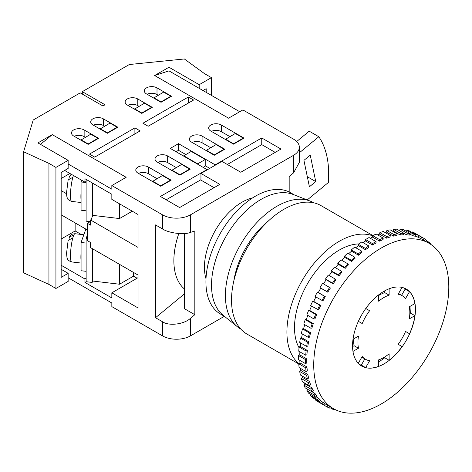 <?xml version="1.0" encoding="UTF-8"?>
<svg xmlns="http://www.w3.org/2000/svg" width="472" height="472" viewBox="0 0 472 472"><rect width="100%" height="100%" fill="white"/><g stroke="black" fill="none" stroke-linecap="round" stroke-linejoin="round"><path stroke-width="0.71" d="M319.992 402.852L326.984 406.888A97.232 56.139 -60 0 0 329.58 408.091L330.258 406.823M320.376 400.781L322.937 402.256A95.503 55.141 -60 0 0 325.273 403.908L324.364 405.377L317.373 401.342A97.232 56.139 -60 0 1 315.036 399.695L315.326 399.229M316.016 396.757L318.629 398.268A95.503 55.141 -60 0 0 320.683 400.35L319.692 401.749L312.706 397.713A97.232 56.139 -60 0 1 310.653 395.636L311.284 394.745M312.228 391.884L314.936 393.447A95.503 55.141 -60 0 0 316.683 395.931L315.62 397.247L308.635 393.211A97.232 56.139 -60 0 1 306.888 390.727L307.915 389.453M304.9 383.801L311.892 387.837A95.503 55.141 -60 0 0 313.314 390.704L312.193 391.925L305.207 387.89A97.232 56.139 -60 0 1 303.785 385.022L304.9 383.801A95.503 55.141 120 0 1 304.546 383.004M302.54 377.47L309.526 381.506A95.503 55.141 -60 0 0 310.606 384.721L309.443 385.831L302.458 381.795A97.232 56.139 -60 0 1 301.378 378.579L302.54 377.47A95.503 55.141 120 0 1 302.109 375.977M300.888 370.49L307.874 374.526A95.503 55.141 -60 0 0 308.605 378.054L307.408 379.04L300.416 375.004A97.232 56.139 -60 0 1 299.69 371.476L300.888 370.49A95.503 55.141 120 0 1 300.552 368.414M299.962 362.933L306.953 366.968A95.503 55.141 -60 0 0 307.319 370.768L306.098 371.617L299.112 367.582A97.232 56.139 -60 0 1 298.747 363.782L299.962 362.933A95.503 55.141 120 0 1 299.82 360.354M299.773 354.879L306.765 358.915A95.503 55.141 -60 0 0 306.765 362.95L305.543 363.658L298.552 359.623A97.232 56.139 -60 0 1 298.552 355.587L299.773 354.879A95.503 55.141 120 0 1 299.891 351.864M300.328 346.424L307.319 350.46A95.503 55.141 -60 0 0 306.953 354.684L305.732 355.239L298.747 351.203A97.232 56.139 -60 0 1 299.112 346.979L300.328 346.424A95.503 55.141 120 0 1 300.741 343.026M301.614 337.657L308.605 341.693A95.503 55.141 -60 0 0 307.874 346.059L306.682 346.454L299.69 342.418A97.232 56.139 -60 0 1 300.416 338.052L301.614 337.657A95.503 55.141 120 0 1 302.363 333.934M303.62 328.671L310.606 332.707A95.503 55.141 -60 0 0 309.526 337.167L308.363 337.403L301.378 333.368A97.232 56.139 -60 0 1 302.458 328.907L303.62 328.671A95.503 55.141 120 0 1 304.723 324.689M306.322 319.568L313.314 323.603A95.503 55.141 -60 0 0 311.892 328.111L310.771 328.182L303.785 324.146A97.232 56.139 -60 0 1 305.207 319.638L306.322 319.568A95.503 55.141 120 0 1 307.791 315.379M309.691 310.446L316.683 314.482A95.503 55.141 -60 0 0 314.936 318.989L313.874 318.895L306.888 314.859A97.232 56.139 -60 0 1 308.635 310.352L309.691 310.446A95.503 55.141 120 0 1 311.532 306.11M313.697 301.407L320.683 305.443A95.503 55.141 -60 0 0 318.629 309.897L310.653 305.602A97.232 56.139 -60 0 1 312.706 301.154L313.697 301.407A95.503 55.141 120 0 1 315.904 296.982M318.281 292.551L325.273 296.587A95.503 55.141 -60 0 0 322.937 300.935L315.036 296.481A97.232 56.139 -60 0 1 317.373 292.133L318.281 292.551A95.503 55.141 120 0 1 320.812 288.174L319.992 287.595A97.232 56.139 -60 0 1 322.588 283.395L329.58 287.43A97.232 56.139 -60 0 0 326.984 291.631L319.992 287.595M333.179 283.802L332.459 283.076A97.232 56.139 -60 0 1 335.285 279.07L336.005 279.802A95.503 55.141 -60 0 0 333.179 283.802L326.187 279.766A95.503 55.141 120 0 0 323.462 283.896M326.187 279.766L325.468 279.04A97.232 56.139 -60 0 1 328.3 275.034L335.285 279.07M339.002 275.819L338.394 274.946A97.232 56.139 -60 0 1 341.421 271.182L342.029 272.055A95.503 55.141 -60 0 0 339.002 275.819L332.017 271.783A95.503 55.141 120 0 0 329.179 275.548M332.017 271.783L331.403 270.916A97.232 56.139 -60 0 1 334.43 267.146L341.421 271.182M345.221 268.338L344.719 267.335A97.232 56.139 -60 0 1 347.911 263.854L348.413 264.857A95.503 55.141 -60 0 0 345.221 268.338L338.229 264.302A95.503 55.141 120 0 0 335.332 267.671M338.229 264.302L337.734 263.299A97.232 56.139 -60 0 1 340.926 259.818L347.911 263.854M351.752 261.447L351.369 260.32A97.232 56.139 -60 0 1 354.696 257.157L355.074 258.284A95.503 55.141 -60 0 0 351.752 261.447L344.761 257.411A95.503 55.141 120 0 0 341.864 260.355M344.761 257.411L344.383 256.284A97.232 56.139 -60 0 1 347.705 253.122L354.696 257.157M358.525 255.216L358.272 253.983A97.232 56.139 -60 0 1 361.694 251.169L361.947 252.408A95.503 55.141 -60 0 0 358.525 255.216L351.54 251.181A95.503 55.141 120 0 0 348.69 253.688M351.54 251.181L351.286 249.948A97.232 56.139 -60 0 1 354.702 247.133L361.694 251.169M365.476 249.717L365.352 248.39A97.232 56.139 -60 0 1 368.827 245.959L368.957 247.293A95.503 55.141 -60 0 0 365.476 249.717L358.49 245.688A95.503 55.141 120 0 0 355.758 247.741M358.49 245.688L358.36 244.354A97.232 56.139 -60 0 1 361.835 241.924L368.827 245.959M372.526 245.015L372.526 243.599A97.232 56.139 -60 0 1 376.019 241.581L376.019 242.997A95.503 55.141 -60 0 0 372.526 245.015L365.534 240.98A95.503 55.141 120 0 0 362.98 242.584M365.534 240.98L365.534 239.564A97.232 56.139 -60 0 1 369.033 237.546L376.019 241.581M379.594 241.151L379.718 239.67A97.232 56.139 -60 0 1 383.193 238.089L383.069 239.564A95.503 55.141 -60 0 0 379.594 241.151L372.603 237.115A95.503 55.141 120 0 0 370.302 238.283M372.603 237.115L372.732 235.634A97.232 56.139 -60 0 1 376.208 234.053L383.193 238.089M386.597 238.171L386.851 236.643A97.232 56.139 -60 0 1 390.273 235.51L390.019 237.038A95.503 55.141 -60 0 0 386.597 238.171L379.612 234.136A95.503 55.141 120 0 0 377.647 234.885M379.612 234.136L379.866 232.607A97.232 56.139 -60 0 1 383.282 231.475L390.273 235.51M393.471 236.112L393.849 234.549A97.232 56.139 -60 0 1 397.176 233.876L396.793 235.439A95.503 55.141 -60 0 0 393.471 236.112L386.485 232.077A95.503 55.141 120 0 0 384.975 232.454M386.485 232.077L386.863 230.513A97.232 56.139 -60 0 1 390.185 229.84L397.176 233.876M400.132 234.991L400.634 233.416A97.232 56.139 -60 0 1 403.826 233.215L403.324 234.79A95.503 55.141 -60 0 0 400.132 234.991L393.147 230.955A95.503 55.141 120 0 0 392.279 231.05M393.147 230.955L393.642 229.38A97.232 56.139 -60 0 1 396.834 229.18L403.826 233.215M399.542 230.743L400.138 229.215A97.232 56.139 -60 0 1 403.165 229.486L410.15 233.522A97.232 56.139 -60 0 0 407.124 233.251L400.138 229.215M405.814 231.014L406.268 230.017A97.232 56.139 -60 0 1 409.094 230.761L416.086 234.796A97.232 56.139 -60 0 0 413.26 234.053L406.268 230.017M411.714 232.271L411.973 231.787A97.232 56.139 -60 0 1 414.575 232.991L424.18 238.537A97.232 56.139 -60 0 1 426.517 240.189L425.762 241.41M403.884 287.955A44.48 25.677 120 0 1 405.147 289.141L409.519 291.666A44.48 25.677 120 0 1 414.894 303.549L409.295 306.782A36.692 21.187 120 0 1 409.295 318.889L414.894 315.656A44.48 25.677 120 0 1 409.519 333.745L405.56 331.462L409.519 333.745M409.519 291.666L405.56 298.522A36.692 21.187 120 0 0 402.227 295.726A36.692 21.187 120 0 0 398.144 294.245L402.085 287.418M389.123 288.781L389.123 295.136A36.692 21.187 120 0 0 378.638 301.189L378.638 294.882M369.617 310.712L365.776 308.493L369.617 310.712A36.692 21.187 120 0 0 362.207 323.55L358.366 321.332M353.009 339.279L358.472 336.123A36.692 21.187 120 0 0 358.472 348.23L352.967 351.404M358.266 363.31L362.207 356.49A36.692 21.187 120 0 0 365.534 359.286A36.692 21.187 120 0 0 369.617 360.767L365.658 367.623A44.48 25.677 120 0 0 378.638 366.343L378.638 359.876A36.692 21.187 120 0 0 389.123 353.823L389.123 360.289A44.48 25.677 120 0 0 402.103 346.584L398.144 344.3A36.692 21.187 120 0 0 405.56 331.462M61.165 269.3L68.157 273.335L68.157 277.772L111.835 302.994L111.835 306.623L162.504 335.881L162.504 321.757C168.799 326.264 184.168 324.364 190.464 318.299L194.83 314.694L194.83 230.967L190.464 232.407C184.168 235.05 168.799 233.15 162.504 228.95L162.504 214.825L111.835 185.573L126.166 177.301L52.256 134.626L40.504 144.391M162.504 228.95L155.518 224.914L155.518 317.721L162.504 321.757M52.256 134.626L37.925 142.898L68.157 160.35L68.157 163.985L111.835 189.201L111.835 185.573M68.157 163.985L68.157 168.421L61.165 172.457L61.165 277.371L68.157 273.335M119.522 203.833L119.522 218.56L92.73 215.368L91.232 219.557L90.518 219.97L138.042 247.411L138.042 214.524L111.835 199.39L111.835 194.246L84.93 178.711L84.93 182.145L64.658 170.439M90.518 219.97L90.518 225.114L87.373 223.297L87.373 240.649L90.518 242.466L90.518 247.611L138.042 275.052L138.042 307.939L111.835 292.805L111.835 297.95L84.93 282.415L84.93 278.987L61.165 265.264M168.97 67.242L168.97 70.877L154.645 75.514L168.97 67.242L199.196 84.695L199.196 88.329L239.735 111.728M162.504 214.825A19.765 11.411 0 0 0 190.464 214.825L293.549 155.312A19.765 11.411 0 0 0 299.342 147.24A19.765 11.411 0 0 0 293.549 139.169L242.879 109.917L228.554 118.189L154.645 75.514M68.157 277.772L68.157 281.406L55.926 288.469L48.935 284.433L23.6 272.834L23.6 151.778L33.211 120L80.21 92.866L102.925 105.982L105.02 104.772L82.305 91.656L82.305 94.075M190.464 318.299L190.464 335.881L224.371 316.299M190.464 335.881A19.765 11.411 180 0 1 162.504 335.881M200.948 173.466L221.911 161.359L240.785 172.256L280.97 149.052L261.748 137.96L215.185 164.84L178.493 143.659L170.28 148.397L206.972 169.584L160.409 196.464L179.631 207.562L219.816 184.363L200.948 173.466L200.948 180.127L214.052 187.691M224.796 149.205L202.081 136.089A7.41 4.277 0 0 0 194.004 135.163A7.41 4.277 0 0 0 189.425 139.116A7.41 4.277 0 0 0 191.597 142.143L214.312 155.258L224.796 149.205M244.018 138.107L221.303 124.997A7.41 4.277 0 0 0 213.22 124.065A7.41 4.277 0 0 0 208.648 128.024A7.41 4.277 0 0 0 210.819 131.051L233.534 144.161L244.018 138.107M152.285 107.345L137.783 98.967A7.41 4.277 0 0 0 129.706 98.04A7.41 4.277 0 0 0 125.127 101.993A7.41 4.277 0 0 0 127.298 105.02L141.801 113.392L152.285 107.345M171.507 96.247L157.005 87.875A7.41 4.277 0 0 0 148.922 86.942A7.41 4.277 0 0 0 144.349 90.901A7.41 4.277 0 0 0 146.521 93.928L161.023 102.3L171.507 96.247M179.891 175.13L157.176 162.02A7.41 4.277 180 0 1 155.005 158.993A7.41 4.277 180 0 1 159.583 155.034A7.41 4.277 180 0 1 167.66 155.966L190.375 169.076L179.891 175.13L179.891 174.728L189.673 169.076L181.649 164.445L171.66 170.38M160.669 186.228L137.96 173.112A7.41 4.277 180 0 1 135.788 170.085A7.41 4.277 180 0 1 140.361 166.132A7.41 4.277 180 0 1 148.438 167.058L171.153 180.174L160.669 186.228L160.669 185.826L170.457 180.174L162.427 175.537L152.444 181.478M94.713 157.123L140.143 130.897L134.898 127.871L89.474 154.096L94.713 157.123M88.164 144.361L73.661 135.989A7.41 4.277 180 0 1 71.49 132.962A7.41 4.277 180 0 1 76.063 129.009A7.41 4.277 180 0 1 84.14 129.936L98.642 138.314L88.164 144.361L88.164 143.96L97.946 138.314L97.946 138.715M107.38 133.269L92.878 124.897A7.41 4.277 180 0 1 90.707 121.87A7.41 4.277 180 0 1 95.285 117.911A7.41 4.277 180 0 1 103.362 118.844L117.864 127.216L107.38 133.269L107.38 132.862L117.162 127.216L117.162 127.617M193.608 100.029L148.178 126.254L142.939 123.227L188.363 97.002L193.608 100.029M199.196 84.695L211.427 77.632L204.441 73.597L184.345 58.971L129.31 64.522L82.305 91.656M68.157 160.35L55.926 167.412L48.935 163.377L23.6 151.778M69.018 178.416L69.408 176.44L71.862 174.599M90.518 221.704L86.116 221.179L86.116 181.454M86.146 179.413L86.146 181.437L84.93 182.145M66.564 193.732L61.165 190.617M87.373 229.958L61.165 214.825M61.165 178.51L69.903 173.466M119.522 218.56L132.278 211.196M90.205 221.669L87.373 223.297M73.856 234.997L69.408 236.968C70.363 235.982 69.868 234.212 75.042 233.711A14.207 2.342 96.8 0 0 73.856 234.997A14.207 2.342 96.8 0 0 72.859 237.794L68.133 240.466L66.546 253.358L66.965 257.429C67.679 258.674 66.794 260.237 71.679 261.93L81.066 263.046M69.408 236.968L69.018 238.944M81.16 234.442L75.142 230.967L75.142 222.896M61.165 239.038L75.142 230.967M87.373 238.679L86.116 238.531L86.146 278.279L84.93 278.987M74.21 136.308A7.41 4.277 180 0 1 84.14 136.597L84.14 129.936M85.373 137.305L84.14 136.597M93.426 125.21A7.41 4.277 180 0 1 103.362 125.499L103.362 118.844M104.595 126.213L103.362 125.499M138.508 173.43A7.41 4.277 180 0 1 148.438 173.72L148.438 167.058M157.011 178.67L148.438 173.72M158.232 95.244L157.005 94.53A7.41 4.277 0 0 0 147.069 94.241M157.725 162.333A7.41 4.277 180 0 1 167.66 162.622L167.66 155.966M176.233 167.572L167.66 162.622M139.016 106.336L137.783 105.628A7.41 4.277 0 0 0 127.847 105.339M210.654 147.701L202.081 142.75A7.41 4.277 0 0 0 192.151 142.461M229.87 136.603L221.303 131.653A7.41 4.277 0 0 0 211.367 131.363M197.715 163.831L183.738 155.76L191.248 151.423L205.226 159.495L197.715 163.831L197.715 164.238M299.342 147.24L299.342 162.374L293.549 172.888L289.183 176.493L289.183 191.998M48.935 163.377L48.935 284.433M55.926 167.412L55.926 288.469M252.721 197.833A53.124 30.674 120 0 0 215.444 230.259A53.124 30.674 120 0 0 205.998 278.757M206.187 92.365L206.187 88.73L203.043 90.547M211.427 77.632L211.427 95.385M194.83 314.694L184.345 308.641L184.345 233.54M155.518 317.721L184.345 293.944M178.829 233.534A66.717 38.521 120 0 0 184.345 288.911M215.185 165.247L215.185 164.84M275.205 152.385L261.748 144.615L227.327 164.486M261.748 144.615L261.748 137.96M205.226 159.495L205.226 166.156L203.131 167.365M166.173 199.798L200.948 179.72M206.972 169.985L206.972 169.584M134.898 133.924L134.898 127.871M185.832 154.55L178.493 150.314L176.05 151.73M178.493 150.314L178.493 143.659M209.769 168.374L205.226 165.749M183.738 156.167L183.738 155.76M188.363 103.055L188.363 97.002M225.504 139.122L233.534 143.759L243.316 138.107L235.286 133.476L225.303 139.411M243.316 138.107L243.316 138.514M233.534 143.759L233.534 144.161M206.282 150.22L214.312 154.857L224.094 149.205L216.07 144.574L206.081 150.509M224.094 149.205L224.094 149.606M214.312 154.857L214.312 155.258M134.644 108.861L141.801 112.991L151.589 107.345L144.432 103.209L134.443 109.15M151.589 107.345L151.589 107.746M141.801 112.991L141.801 113.392M189.673 169.076L189.673 169.483M171.861 170.091L179.891 174.728M153.866 97.763L161.023 101.893L170.805 96.247L163.648 92.117L153.665 98.052M170.805 96.247L170.805 96.648M161.023 101.893L161.023 102.3M170.457 180.174L170.457 180.575M152.645 181.189L160.669 185.826M117.162 127.216L110.011 123.086L100.023 129.021M100.223 128.732L107.38 132.862M97.946 138.314L90.789 134.178L80.806 140.119M81.007 139.83L88.164 143.96M299.342 152.804L318.824 136.732L309.213 131.186L296.681 141.523M315.738 181.578L309.414 186.794L303.921 160.374L310.246 155.158L315.738 181.578L307.319 176.723M318.824 136.732A106.873 61.702 120 0 1 328.341 182.528L307.231 199.945M313.644 202.783A72.894 42.085 120 0 0 309.992 201.013L292.805 194.358A70.051 40.444 120 0 0 261.051 199.39A70.051 40.444 120 0 0 216.182 258.267A70.051 40.444 120 0 0 223.038 315.207L237.392 326.766A72.894 42.085 120 0 0 240.749 329.037M294.51 195.019L290.486 192.694A70.051 40.444 120 0 0 255.458 196.163A70.051 40.444 120 0 0 209.698 257.895A70.051 40.444 120 0 0 220.436 314.027L224.46 316.352M268.68 220.713A62.145 35.878 120 0 0 233.793 281.135M309.992 201.013A72.894 42.085 120 0 0 276.952 206.252A72.894 42.085 120 0 0 230.259 267.512A72.894 42.085 120 0 0 237.392 326.766M372.715 235.847A74.128 42.799 120 0 0 339.327 241.257A74.128 42.799 120 0 0 291.908 303.372A74.128 42.799 120 0 0 298.918 363.664M372.886 235.557L321.001 205.609A74.128 42.799 120 0 0 283.938 209.279A74.128 42.799 120 0 0 235.51 274.604A74.128 42.799 120 0 0 246.874 334.005L298.758 363.959M358.95 243.93A63.378 36.592 120 0 0 339.327 250.03A63.378 36.592 120 0 0 299.036 347.705M137.087 278.226L133.499 276.161L119.522 284.232L92.671 281.029L92.17 282.427L86.146 281.713L84.93 282.415M138.042 277.672L111.835 292.805M133.499 276.161L133.499 272.427M119.522 264.355L119.522 284.232M92.671 281.029L92.671 248.85M92.671 215.545L92.671 183.183M86.146 278.279L86.146 281.713M86.116 238.531L87.373 235.021M92.17 248.567L92.17 282.427M85.857 229.079L81.066 242.484L86.116 243.086M81.066 242.484L81.066 270.727L86.116 271.329M81.066 252.62A14.207 2.342 96.8 0 0 81.066 260.591M92.17 216.943L92.17 182.894M86.116 210.801L81.066 210.199L81.066 181.956L86.116 182.558M81.066 181.956L81.674 180.263M81.066 200.063A14.207 2.342 -83.2 0 1 81.066 192.092M73.425 175.501A14.207 2.342 96.8 0 0 72.859 177.265A14.207 2.342 96.8 0 0 70.558 192.535A14.207 2.342 96.8 0 0 71.679 201.402L81.066 202.517M71.679 201.402C68.747 200.211 67.343 199.178 67.461 198.293C66.871 197.196 66.564 195.349 66.546 192.747L68.133 179.944L72.859 177.265M168.97 70.877L199.196 88.329M381.264 248.012A95.503 55.141 120 0 0 318.871 332.17A95.503 55.141 120 0 0 333.509 408.699A95.503 55.141 120 0 0 379.512 404.952A95.503 55.141 120 0 0 443.314 320.936A95.503 55.141 120 0 0 429.013 243.286A95.503 55.141 120 0 0 381.264 248.012M415.59 235.87L418.145 237.345A95.503 55.141 -60 0 1 420.741 238.549L421.561 237.027A97.232 56.139 -60 0 0 418.965 235.823L411.973 231.787M409.926 234.106L412.54 235.611A95.503 55.141 -60 0 1 415.366 236.354L416.086 234.796M403.808 233.262L406.516 234.826A95.503 55.141 -60 0 1 409.543 235.097L410.15 233.522M320.812 288.174L327.804 292.209A95.503 55.141 -60 0 1 330.4 288.008L329.58 287.43M383.187 364.349A44.48 25.677 120 0 0 384.002 363.888A44.48 25.677 120 0 0 413.059 324.695A44.48 25.677 120 0 0 406.239 289.053A44.48 25.677 120 0 0 389.241 288.74A44.48 25.677 120 0 0 356.053 327.055A44.48 25.677 120 0 0 361.758 366.095A44.48 25.677 120 0 0 383.187 364.349M359.634 364.602A44.48 25.677 120 0 0 361.292 365.104L365.658 367.623M378.638 361.788A44.48 25.677 120 0 0 384.757 357.764L389.123 360.289M410.953 305.827A44.48 25.677 120 0 1 410.522 313.131L414.894 315.656M384.757 357.764L384.757 356.944M361.292 365.104L364.874 358.903M353.581 338.949A36.692 21.187 120 0 0 354.1 345.711L358.472 348.23M352.56 346.601L354.1 345.711M384.757 290.829L384.757 292.616L389.123 295.136M384.757 292.616A36.692 21.187 120 0 0 378.638 295.543M405.147 289.141L401.566 295.348M410.522 313.131L409.814 313.544M428.334 242.891L428.853 242.165L426.234 240.655M428.853 242.165A97.232 56.139 -60 0 1 430.906 244.242L430.8 244.396M423.29 239.982L424.18 238.537M418.145 237.345L418.965 235.823M412.54 235.611L413.26 234.053M406.516 234.826L407.124 233.251M400.634 233.416L393.642 229.38M393.849 234.549L386.863 230.513M386.851 236.643L379.866 232.607M379.718 239.67L372.732 235.634M372.526 243.599L365.534 239.564M365.352 248.39L358.36 244.354M358.272 253.983L351.286 249.948M351.369 260.32L344.383 256.284M344.719 267.335L337.734 263.299M338.394 274.946L331.403 270.916M332.459 283.076L325.468 279.04M327.804 292.209L326.984 291.631M322.028 300.517A97.232 56.139 -60 0 1 324.364 296.168L317.373 292.133M325.273 296.587L324.364 296.168M317.638 309.638A97.232 56.139 -60 0 1 319.692 305.183L312.706 301.154M320.683 305.443L319.692 305.183M313.874 318.895A97.232 56.139 -60 0 1 315.62 314.387L308.635 310.352M316.683 314.482L315.62 314.387M310.771 328.182A97.232 56.139 -60 0 1 312.193 323.674L305.207 319.638M313.314 323.603L312.193 323.674M308.363 337.403A97.232 56.139 -60 0 1 309.443 332.943L302.458 328.907M310.606 332.707L309.443 332.943M306.682 346.454A97.232 56.139 -60 0 1 307.408 342.088L300.416 338.052M308.605 341.693L307.408 342.088M305.732 355.239A97.232 56.139 -60 0 1 306.098 351.015L299.112 346.979M307.319 350.46L306.098 351.015M305.543 363.658A97.232 56.139 -60 0 1 305.543 359.623L298.552 355.587M306.765 358.915L305.543 359.623M306.098 371.617A97.232 56.139 -60 0 1 305.732 367.818L298.747 363.782M306.953 366.968L305.732 367.818M307.408 379.04A97.232 56.139 -60 0 1 306.682 375.511L299.69 371.476M307.874 374.526L306.682 375.511M309.443 385.831A97.232 56.139 -60 0 1 308.363 382.615L301.378 378.579M309.526 381.506L308.363 382.615M312.193 391.925A97.232 56.139 -60 0 1 310.771 389.058L303.785 385.022M311.892 387.837L310.771 389.058M315.62 397.247A97.232 56.139 -60 0 1 313.874 394.763L306.888 390.727M314.936 393.447L313.874 394.763M319.692 401.749A97.232 56.139 -60 0 1 317.638 399.672L310.653 395.636M318.629 398.268L317.638 399.672M324.364 405.377A97.232 56.139 -60 0 1 322.028 403.731L315.036 399.695M322.937 402.256L322.028 403.731M327.786 405.395L326.984 406.888M335.362 409.69L335.285 409.861A97.232 56.139 -60 0 1 332.459 409.118L329.839 407.607M332.831 408.309L332.459 409.118M72.859 237.794A14.207 2.342 96.8 0 0 70.558 253.057A14.207 2.342 96.8 0 0 71.679 261.93M190.464 214.825L190.464 232.407M293.549 172.888L293.549 155.312M157.005 94.53L157.005 87.875M137.783 105.628L137.783 98.967M221.303 131.653L221.303 124.997M202.081 142.75L202.081 136.089M71.225 174.233L69.408 176.44M75.042 233.711L83.827 234.761M429.013 243.286L420.758 238.519M333.509 408.699L325.255 403.938M361.829 357.145L365.534 359.286M398.521 293.59L402.227 295.726"/></g></svg>
